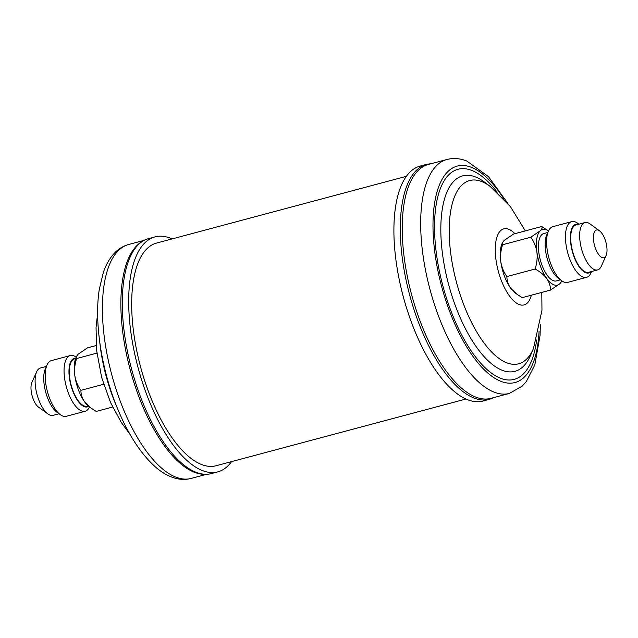 <?xml version="1.0" encoding="UTF-8"?>
<svg xmlns="http://www.w3.org/2000/svg" width="638" height="638" viewBox="0 0 638 638"><rect width="100%" height="100%" fill="white"/><g stroke="black" fill="none" stroke-linecap="round" stroke-linejoin="round"><path stroke-width="0.96" d="M60.323 414.668L56.942 412.22A25.193 10.383 -105 0 1 45.649 391.979A25.193 10.383 -105 0 1 45.346 368.804L47.053 364.992A28.822 11.875 75 0 0 47.395 391.509A28.822 11.875 75 0 0 60.323 414.668A28.822 11.875 75 0 0 66.312 416.295L85.165 411.255A28.822 11.875 -105 0 1 67.173 389.619A28.822 11.875 -105 0 1 67.891 356.977A28.822 11.875 -105 0 1 70.292 355.565A28.822 11.875 -105 0 1 76.177 357.113M70.292 355.565L51.431 360.598A28.822 11.875 75 0 0 49.038 362.009A28.822 11.875 75 0 0 47.053 364.992M75.786 358.077A25.193 10.383 75 0 0 72.325 359.449A25.193 10.383 75 0 0 72.214 389.531A25.193 10.383 75 0 0 88.674 406.342M89.495 406.972A28.822 11.875 -105 0 1 87.566 409.843A28.822 11.875 -105 0 1 85.165 411.255M47.962 413.982L38.503 407.124A14.339 5.909 -105 0 1 32.075 395.6A14.339 5.909 -105 0 1 31.9 382.409L36.677 371.755A24.507 10.096 75 0 0 36.972 394.292A24.507 10.096 75 0 0 47.962 413.982A24.507 10.096 75 0 0 53.05 415.362L59.063 413.759M46.415 366.411L40.409 368.014A24.507 10.096 75 0 0 38.368 369.219A24.507 10.096 75 0 0 36.677 371.755M88.235 405.967L87.246 406.231A24.507 10.096 -105 0 1 71.95 387.832A24.507 10.096 -105 0 1 72.557 360.079A24.507 10.096 -105 0 1 74.598 358.883L75.587 358.62M211.369 473.587A121.611 50.107 75 0 1 146.493 411.287A121.611 50.107 75 0 1 123.995 279.157A121.611 50.107 75 0 1 148.606 238.604C143.303 240.071 138.709 243.158 134.809 247.871A121.068 49.884 75 0 0 122.568 279.946A121.068 49.884 75 0 0 138.677 396.206A121.068 49.884 75 0 0 194.789 472.431C200.515 474.576 206.042 474.959 211.369 473.587L217.765 471.881A121.611 50.107 -105 0 1 152.889 409.58A121.611 50.107 -105 0 1 130.391 277.45A121.611 50.107 -105 0 1 154.994 236.897A121.611 50.107 -105 0 1 172.077 238.907M406.438 176.311L156.637 243.038A115.255 47.491 75 0 0 136.62 350.103A115.255 47.491 75 0 0 201.456 464.48A115.255 47.491 75 0 0 216.123 465.74L465.923 399.021M509.387 393.423L490.933 398.351A121.068 49.884 -105 0 1 475.533 397.019A121.068 49.884 -105 0 1 407.427 276.884A121.068 49.884 -105 0 1 428.457 164.421L446.903 159.492A121.068 49.884 -105 0 0 425.873 271.955A121.068 49.884 -105 0 0 493.987 392.091A121.068 49.884 -105 0 0 509.387 393.423L522.251 386.094L526.35 381.532L534.819 364.96L540.067 335.357L540.346 324.79M483.006 401.031A121.611 50.107 -105 0 1 467.534 399.699A121.611 50.107 -105 0 1 399.117 279.021A121.611 50.107 -105 0 1 420.235 166.047L426.631 164.341A121.611 50.107 -105 0 0 405.505 277.315A121.611 50.107 -105 0 0 473.922 397.992A121.611 50.107 -105 0 0 489.394 399.324L483.006 401.031M578.331 224.337A25.193 10.383 75 0 0 573.721 225.525A25.193 10.383 75 0 0 574.025 256.739A25.193 10.383 75 0 0 590.924 271.732A25.193 10.383 75 0 0 590.979 271.684M591.585 271.517L590.947 272.936A28.822 11.875 -105 0 1 588.962 275.919A28.822 11.875 -105 0 1 586.569 277.331A28.822 11.875 -105 0 1 568.578 255.694A28.822 11.875 -105 0 1 569.287 223.045A28.822 11.875 -105 0 1 571.688 221.633A28.822 11.875 -105 0 1 577.677 223.26L578.937 224.169M571.688 221.633L552.835 226.673A28.822 11.875 75 0 0 550.435 228.085A28.822 11.875 75 0 0 548.449 231.068A28.822 11.875 75 0 0 548.8 257.585A28.822 11.875 75 0 0 561.719 280.744A28.822 11.875 75 0 0 567.708 282.363L586.569 277.331M605.111 257.002A14.339 5.909 75 0 0 606.1 255.519A14.339 5.909 75 0 0 605.925 242.328A14.339 5.909 75 0 0 599.497 230.804A14.339 5.909 75 0 0 595.326 230.701A14.339 5.909 75 0 0 595.493 248.461A14.339 5.909 75 0 0 605.111 257.002M606.1 255.519L601.323 266.174A24.507 10.096 -105 0 1 599.632 268.71A24.507 10.096 -105 0 1 597.591 269.914A24.507 10.096 -105 0 1 582.303 251.524A24.507 10.096 -105 0 1 582.909 223.771A24.507 10.096 -105 0 1 584.95 222.566A24.507 10.096 -105 0 1 590.038 223.946L599.497 230.804M584.95 222.566L576.002 224.959A24.507 10.096 75 0 0 573.961 226.155A24.507 10.096 75 0 0 573.355 253.908A24.507 10.096 75 0 0 588.643 272.306L597.591 269.914M547.819 232.487L543.72 233.58A24.507 10.096 75 0 0 541.686 234.776A24.507 10.096 75 0 0 541.072 262.529A24.507 10.096 75 0 0 556.368 280.927L560.459 279.835M541.766 226.506C542.507 227.551 541.989 228.986 540.211 230.812A28.822 11.875 75 0 1 548.505 230.956L541.766 226.506L513.502 234.058L504.1 240.462L502.521 242.544L502.537 244.769L530.8 237.216C533.966 241.579 536 246.531 536.901 252.066C537.531 257.608 536.949 263.255 535.154 269.013L506.899 276.557C503.733 272.195 501.699 267.25 500.79 261.716C500.16 256.173 500.742 250.527 502.537 244.769M535.154 269.013C540.051 271.676 543.919 274.842 546.742 278.503A28.822 11.875 75 0 1 536.901 252.066A28.822 11.875 75 0 1 540.211 230.812L530.8 237.216M550.474 290.091L559.885 283.687A28.822 11.875 75 0 1 546.742 278.503C549.27 282.187 550.514 286.047 550.474 290.091L522.219 297.635L517.115 294.373L510.631 288.145C508.103 284.46 506.859 280.6 506.899 276.557M561.815 280.816A28.822 11.875 75 0 1 559.885 283.687L561.823 280.816M561.719 280.744L558.338 278.296A25.193 10.383 -105 0 1 547.045 258.055A25.193 10.383 -105 0 1 546.742 234.872L548.449 231.068M502.521 242.544L502.114 243.445A28.822 11.875 75 0 0 500.79 261.716A28.822 11.875 75 0 0 510.631 288.145A28.822 11.875 75 0 0 515.384 293.121L517.115 294.373M231.562 461.617A121.611 50.107 -105 0 1 217.765 471.881M112.639 407.036L96.234 411.422L91.13 408.161L84.647 401.932C82.119 398.248 80.874 394.38 80.914 390.336L103.643 384.267M80.914 390.336C77.748 385.982 75.715 381.03 74.813 375.495C74.175 369.952 74.766 364.306 76.56 358.548L96.928 353.109M76.56 358.548L76.536 356.323L78.115 354.242L87.526 347.838L96.21 345.517M91.13 408.161L89.4 406.9A28.822 11.875 -105 0 1 84.647 401.932A28.822 11.875 -105 0 1 74.813 375.495A28.822 11.875 -105 0 1 76.129 357.224L76.536 356.323M191.097 478.436C186.24 479.696 181.312 479.72 176.311 478.508C168.791 476.602 161.589 472.535 154.707 466.314C141.445 454.224 129.777 436.695 119.721 413.719C102.208 374.091 93.762 323.546 99.321 289.229L103.276 272.673C106.123 264.108 110.254 257.178 115.685 251.89C119.434 248.31 123.74 245.853 128.613 244.506A121.068 49.884 75 0 0 104.114 284.875A121.068 49.884 75 0 0 126.515 416.415A121.068 49.884 75 0 0 191.097 478.436L206.337 474.369M531.358 295.195A39.349 16.213 -105 0 1 519.085 304.486A39.349 16.213 -105 0 1 495.989 259.818A39.349 16.213 -105 0 1 508.789 229.305A39.349 16.213 -105 0 1 514.93 233.675M541.79 292.411L541.965 310.323L533.504 348.396A94.831 39.07 -105 0 1 506.612 362.743A94.831 39.07 -105 0 1 450.962 255.112A94.831 39.07 -105 0 1 481.794 181.591A94.831 39.07 -105 0 1 490.255 186.495L510.352 206.529L525.361 230.892M533.504 348.396L530.744 354.919A101.155 41.677 -105 0 1 502.058 370.223A101.155 41.677 -105 0 1 442.7 255.407A101.155 41.677 -105 0 1 475.589 176.981A101.155 41.677 -105 0 1 484.609 182.213L490.255 186.495M536.638 339.958A108.723 44.796 -105 0 1 500.359 378.174A108.723 44.796 -105 0 1 436.559 254.769A108.723 44.796 -105 0 1 471.905 170.474A108.723 44.796 -105 0 1 497.177 192.245M539.078 331.098A111.993 46.143 -105 0 1 500.79 381.293A111.993 46.143 -105 0 1 435.068 254.179A111.993 46.143 -105 0 1 471.482 167.355A111.993 46.143 -105 0 1 503.717 198.713M99.847 342.901A94.831 39.07 75 0 0 117.097 407.499M130.04 434.382L121.268 422.404L110.613 402.69L101.673 377.529L96.649 350.573L96.043 327.469L97.654 313.138M128.613 244.506L143.853 240.438M148.606 238.604L154.994 236.897M507.96 203.546L488.429 176.59L466.825 161.047C460.165 158.36 453.522 157.841 446.903 159.492M494.147 397.49L489.394 399.324M431.663 163.559L426.631 164.341"/></g></svg>
